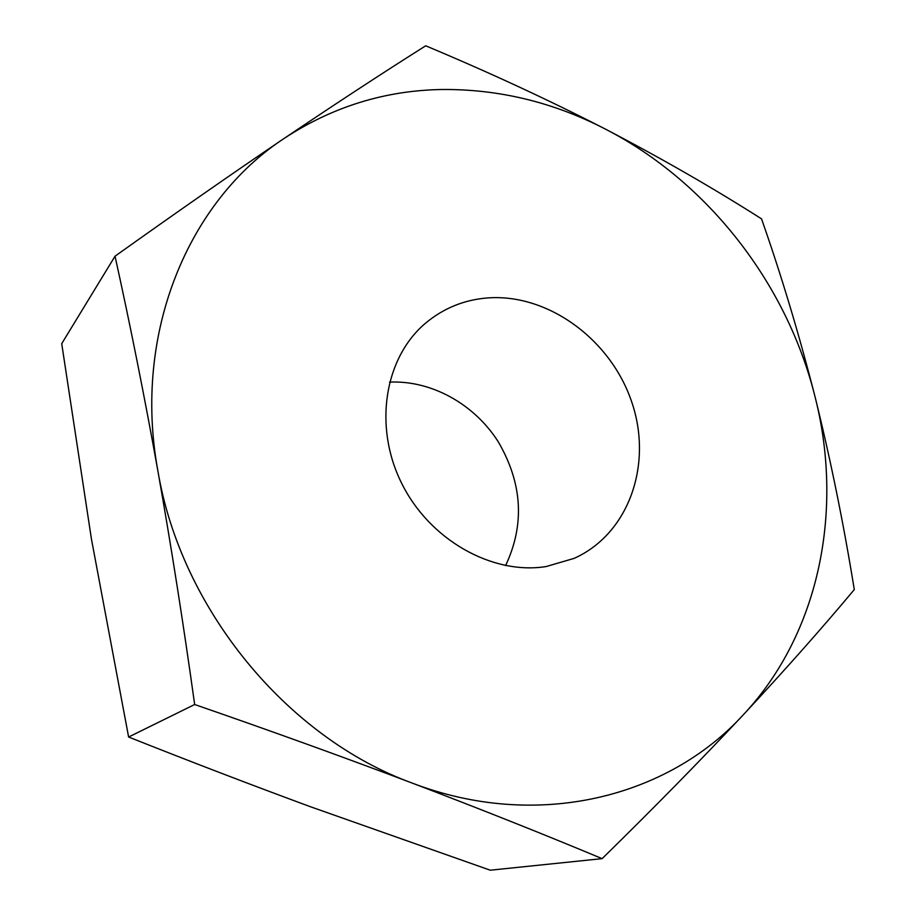 <?xml version="1.0" encoding="UTF-8"?>
<svg xmlns="http://www.w3.org/2000/svg" width="916" height="916" viewBox="0 0 916 916"><rect width="100%" height="100%" fill="white"/><g stroke="black" fill="none" stroke-linecap="round" stroke-linejoin="round"><path stroke-width="1.37" d="M283.88 138.602C332.29 106.783 385.064 90.409 442.199 89.493C499.117 89.07 553.573 102.294 605.556 129.167C548.982 100.107 489.03 72.318 425.7 45.8C382.991 72.73 335.725 103.668 283.88 138.602C231.737 173.914 175.448 213.119 115.027 256.205C130.003 323.829 144.281 395.357 157.873 470.824C171.269 546.646 183.532 624.54 194.661 704.507C270.896 730.888 343.363 757.063 412.063 783.02C480.362 809.023 543.715 834.236 602.121 858.647C653.921 807.923 700.98 759.982 743.3 714.812C785.149 669.802 822.144 628.067 854.285 589.595C843.602 523.483 830.503 459.134 814.988 396.536C799.073 334.26 781.268 275.04 761.54 218.878C713.736 188.41 661.741 158.502 605.556 129.167C707.919 181.952 786.787 283.536 814.988 396.536C843.75 509.136 820.175 632.716 743.3 714.812C667.982 797.412 537.223 831.098 412.063 783.02C286.845 737.426 180.841 608.739 157.873 470.824C132.431 332.737 188.73 200.982 283.88 138.602M389.518 382.121C431.482 380.151 474.362 404.128 498.258 441.787C522.475 483.385 524.914 524.662 505.575 565.607M487.61 297.929C548.02 293.383 610.606 339.47 631.628 401.677C653.108 463.725 629.258 533.73 574.069 558.394L546.131 566.557C492.064 575.179 429.306 539.799 401.426 482.824C373.27 425.963 384.663 357.709 425.379 323.325C443.355 308.268 464.091 299.795 487.61 297.929M194.661 704.507L128.618 737.025C190.551 761.643 251.259 784.92 310.753 806.847L490.243 870.2L602.121 858.647M128.618 737.025L91.474 539.272L61.715 343.66L115.027 256.205"/></g></svg>
